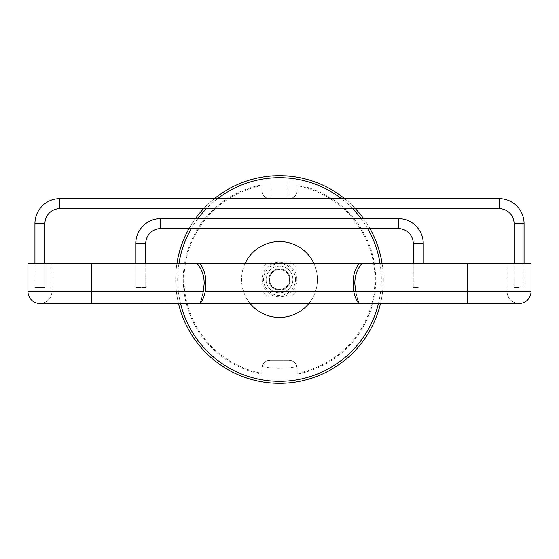 <?xml version="1.0" encoding="UTF-8"?>
<svg xmlns="http://www.w3.org/2000/svg" width="559" height="559" viewBox="0 0 559 559"><rect width="100%" height="100%" fill="white"/><g stroke="black" fill="none" stroke-linecap="round" stroke-linejoin="round"><path stroke-width="0.42" stroke-dasharray="2.79 2.1" d="M287.885 176.022L287.885 198.648L271.115 198.648L287.885 198.648M271.115 176.022L271.115 198.648M178.943 263.527A101.815 101.815 0 0 0 180.543 303.46M378.457 303.46A101.815 101.815 0 0 0 380.057 263.527M178.489 303.46A103.813 103.813 0 0 1 175.687 279.5A103.813 103.813 0 0 0 279.5 383.313A103.813 103.813 0 0 0 383.313 279.5A103.813 103.813 0 0 1 380.511 303.46M297.067 185.7L297.067 184.889A96.225 96.225 0 0 1 297.067 374.111L297.067 373.3A95.428 95.428 0 0 0 297.067 185.7L297.067 190.661A7.987 7.987 0 0 1 289.08 198.648L269.92 198.648A7.987 7.987 0 0 1 261.933 190.661L261.933 185.7A95.428 95.428 0 0 0 261.933 373.3L261.933 368.339A7.987 7.987 0 0 1 269.92 360.352L289.08 360.352L269.92 360.352A7.987 7.987 0 0 0 261.933 368.339L261.933 374.111A96.225 96.225 0 0 1 261.933 184.889L261.933 185.7M291.337 262.933A20.362 20.362 0 0 1 296.067 267.663L296.067 291.337A20.362 20.362 0 0 1 291.337 296.067L267.663 296.067A20.362 20.362 0 0 1 262.933 291.337L262.933 267.663A20.362 20.362 0 0 1 267.663 262.933L291.337 262.933L267.663 262.933A20.362 20.362 0 0 0 262.933 267.663L262.933 291.337A20.362 20.362 0 0 0 267.663 296.067L291.337 296.067A20.362 20.362 0 0 0 296.067 291.337L296.067 267.663A20.362 20.362 0 0 0 291.337 262.933M297.067 374.111L297.067 368.339A7.987 7.987 0 0 0 289.08 360.352A7.987 7.987 0 0 1 297.067 368.339L297.067 373.3M261.933 373.3L261.933 374.111M382.076 263.527A103.813 103.813 0 0 1 383.313 279.5A103.813 103.813 0 0 0 279.5 175.687A103.813 103.813 0 0 0 175.687 279.5A103.813 103.813 0 0 1 176.923 263.527M261.933 184.889L261.933 190.661A7.987 7.987 0 0 0 269.92 198.648L289.08 198.648A7.987 7.987 0 0 0 297.067 190.661L297.067 184.889M279.5 360.352L269.92 360.352L279.5 360.352M189.026 228.589A103.813 103.813 0 0 1 195.419 218.611M203.644 208.626A103.813 103.813 0 0 1 214.383 198.648M344.617 198.648A103.813 103.813 0 0 1 355.356 208.626M363.581 218.611A103.813 103.813 0 0 1 369.974 228.589M367.675 228.589A101.815 101.815 0 0 0 361.107 218.611M352.603 208.626A101.815 101.815 0 0 0 341.381 198.648M217.619 198.648A101.815 101.815 0 0 0 206.397 208.626M197.893 218.611A101.815 101.815 0 0 0 191.325 228.589M289.08 360.352C294.579 361.785 297.178 363.874 296.885 366.627A7.987 7.987 0 0 0 289.08 360.352M269.92 360.352A7.987 7.987 0 0 0 262.115 366.627C261.822 363.874 264.421 361.785 269.92 360.352M262.115 366.627A88.839 88.839 0 0 0 296.885 366.627M519.073 263.527L514.077 263.527L519.073 263.527M519.073 287.487L514.077 287.487L519.073 287.487M39.927 263.527L44.923 263.527L39.927 263.527M39.927 287.487L44.923 287.487L39.927 287.487M140.749 263.527L135.76 263.527L140.749 263.527M140.749 287.487L135.76 287.487L140.749 287.487M418.251 263.527L413.262 263.527L418.251 263.527M418.251 287.487L413.262 287.487L418.251 287.487M268.921 279.5A10.579 10.579 0 0 1 279.5 268.921A10.579 10.579 0 0 1 290.079 279.5A10.579 10.579 0 0 1 279.5 290.079A10.579 10.579 0 0 1 268.921 279.5A10.579 10.579 0 0 1 279.5 268.921A10.579 10.579 0 0 1 290.079 279.5A10.579 10.579 0 0 1 279.5 290.079A10.579 10.579 0 0 1 268.921 279.5M205.635 288.598L205.635 278.682M200.241 303.334L91.837 303.46L91.837 291.477L91.837 303.46L91.837 291.477L27.95 291.477L27.95 263.527L197.201 263.527C200.919 263.527 200.919 263.527 197.201 263.527C201.911 269.417 204.238 276.118 204.189 283.644L202.707 293.922M353.365 288.598L353.365 278.682M361.799 263.527C358.074 263.527 358.074 263.527 361.799 263.527L467.163 263.527L361.799 263.527C357.089 269.417 354.762 276.118 354.811 283.644L356.293 293.922M356.782 295.893L357.348 298.115M358.759 303.334L467.163 303.46L467.163 263.527L531.05 263.527M91.837 303.46L39.927 303.46A11.977 11.977 0 0 0 51.91 291.477L91.837 291.477L91.837 263.527L91.837 291.477L91.837 263.527L197.201 263.527M91.837 263.527L467.163 263.527L467.163 291.477L355.706 291.477M202.218 295.893L201.652 298.115M507.09 291.477L507.09 263.527L507.09 291.477L467.163 291.477L507.09 291.477A11.977 11.977 0 0 0 519.073 303.46A11.977 11.977 0 0 1 507.09 291.477A11.977 11.977 0 0 0 519.073 303.46L467.163 303.46L467.163 263.527M51.91 291.477L51.91 263.527L51.91 291.477A11.977 11.977 0 0 1 39.927 303.46A11.977 11.977 0 0 0 51.91 291.477L203.294 291.477M296.871 279.5A17.371 17.371 0 0 0 279.5 262.129A17.371 17.371 0 0 0 262.129 279.5A17.371 17.371 0 0 0 279.5 296.871A17.371 17.371 0 0 0 296.871 279.5M266.126 279.5A13.374 13.374 0 0 1 279.5 266.126A13.374 13.374 0 0 1 292.874 279.5A13.374 13.374 0 0 1 279.5 292.874A13.374 13.374 0 0 1 266.126 279.5A13.374 13.374 0 0 1 279.5 266.126A13.374 13.374 0 0 1 292.874 279.5A13.374 13.374 0 0 1 279.5 292.874A13.374 13.374 0 0 1 266.126 279.5M313.906 263.527A37.935 37.935 0 0 1 308.91 303.46M250.09 303.46A37.935 37.935 0 0 1 245.094 263.527M317.435 279.5A37.935 37.935 0 0 1 279.5 317.435A37.935 37.935 0 0 1 241.565 279.5A37.935 37.935 0 0 1 279.5 241.565A37.935 37.935 0 0 1 317.435 279.5M295.473 279.5A15.973 15.973 0 0 1 279.5 295.473A15.973 15.973 0 0 1 263.527 279.5A15.973 15.973 0 0 1 279.5 263.527A15.973 15.973 0 0 1 295.473 279.5M289.485 279.5A9.985 9.985 0 0 1 279.5 289.485A9.985 9.985 0 0 1 269.515 279.5A9.985 9.985 0 0 1 279.5 269.515A9.985 9.985 0 0 1 289.485 279.5A9.985 9.985 0 0 1 279.5 289.485A9.985 9.985 0 0 1 269.515 279.5A9.985 9.985 0 0 1 279.5 269.515A9.985 9.985 0 0 1 289.485 279.5M44.923 263.527L44.923 287.487L34.938 287.487L44.923 287.487L34.938 287.487L44.923 287.487L34.938 287.487L44.923 287.487L34.938 287.487L44.923 287.487L34.938 287.487L44.923 287.487L34.938 287.487L44.923 287.487L44.923 223.6L44.923 287.487L44.923 223.6L44.923 287.487L44.923 223.6L34.938 223.6A24.952 24.952 0 0 1 59.89 198.648L59.89 208.626L59.89 198.648L59.89 208.626L59.89 198.648L59.89 208.626L59.89 198.648L59.89 208.626L59.89 198.648L59.89 208.626L499.11 208.626A14.974 14.974 0 0 1 514.077 223.6L524.062 223.6L514.077 223.6L524.062 223.6L514.077 223.6L524.062 223.6L514.077 223.6L514.077 263.527M34.938 263.527L34.938 223.6A24.952 24.952 0 0 1 59.89 198.648L59.89 203.637L59.89 198.648L499.11 198.648A24.952 24.952 0 0 1 524.062 223.6L514.077 223.6L514.077 287.487L514.077 223.6A14.974 14.974 0 0 0 499.11 208.626A14.974 14.974 0 0 1 514.077 223.6A14.974 14.974 0 0 0 499.11 208.626A14.974 14.974 0 0 1 514.077 223.6M135.76 243.563L145.738 243.563L145.738 287.487L135.76 287.487L135.76 243.563L145.738 243.563L135.76 243.563A24.952 24.952 0 0 1 160.713 218.611L160.713 228.589L160.713 218.611L160.713 228.589L398.287 228.589A14.974 14.974 0 0 1 413.262 243.563L418.251 243.563L413.262 243.563L413.262 287.487L413.262 263.527M160.713 218.611L398.287 218.611L398.287 223.6L398.287 218.611A24.952 24.952 0 0 1 423.24 243.563L413.262 243.563M135.76 263.527L135.76 287.487L135.76 263.527L135.76 287.487L145.738 287.487L135.76 287.487L145.738 287.487L145.738 263.527M34.938 223.6L44.923 223.6L34.938 223.6L34.938 287.487L34.938 223.6A24.952 24.952 0 0 1 59.89 198.648A24.952 24.952 0 0 0 34.938 223.6L34.938 287.487L34.938 223.6L44.923 223.6L34.938 223.6A24.952 24.952 0 0 1 59.89 198.648L499.11 198.648L499.11 208.626L499.11 198.648A24.952 24.952 0 0 1 524.062 223.6L519.073 223.6L524.062 223.6L524.062 263.527M59.89 198.648L499.11 198.648A24.952 24.952 0 0 1 524.062 223.6L524.062 287.487L524.062 223.6A24.952 24.952 0 0 0 499.11 198.648A24.952 24.952 0 0 1 524.062 223.6M353.749 291.477L467.163 291.477L467.163 303.46M205.251 291.477L531.05 291.477M398.287 218.611L398.287 228.589M499.11 198.648L499.11 208.626L499.11 203.637L499.11 208.626L499.11 203.637L499.11 208.626L59.89 208.626L499.11 208.626M423.24 243.563L423.24 263.527"/><path stroke-width="0.84" d="M271.115 176.022C270.591 175.659 288.388 175.659 287.885 176.022C288.402 175.659 270.598 175.659 271.115 176.022M180.543 303.46A101.815 101.815 0 0 0 378.457 303.46M380.511 303.46A103.813 103.813 0 0 1 178.489 303.46M176.923 263.527A103.813 103.813 0 0 1 189.026 228.589M195.419 218.611A103.813 103.813 0 0 1 203.644 208.626M214.383 198.648A103.813 103.813 0 0 1 344.617 198.648M355.356 208.626A103.813 103.813 0 0 1 363.581 218.611M369.974 228.589A103.813 103.813 0 0 1 382.076 263.527M380.057 263.527A101.815 101.815 0 0 0 367.675 228.589M361.107 218.611A101.815 101.815 0 0 0 352.603 208.626M341.381 198.648A101.815 101.815 0 0 0 217.619 198.648M206.397 208.626A101.815 101.815 0 0 0 197.893 218.611M191.325 228.589A101.815 101.815 0 0 0 178.943 263.527M197.201 263.527L91.837 263.527L91.837 291.477L203.294 291.477C199.381 306.877 199.381 306.877 203.294 291.477L204.189 283.644C204.224 276.076 201.897 269.375 197.201 263.527C200.919 263.527 200.919 263.527 197.201 263.527L361.799 263.527C358.074 263.527 358.074 263.527 361.799 263.527L467.163 263.527L467.163 303.46L358.794 303.46C355.657 298.988 353.847 294.041 353.365 288.598L353.365 278.682C353.861 273.113 355.741 268.061 359.011 263.527M199.989 263.527C203.259 268.061 205.139 273.113 205.635 278.682L205.635 288.598C205.153 294.041 203.343 298.988 200.206 303.46L358.794 303.46M467.163 263.527L531.05 263.527L531.05 291.477L355.706 291.477C359.619 306.877 359.619 306.877 355.706 291.477L354.811 283.644C354.776 276.076 357.103 269.375 361.799 263.527M356.293 293.922L356.782 295.893M357.348 298.115L357.795 299.806M357.879 300.127L358.501 302.412M358.585 302.705L358.696 303.118M91.837 263.527L27.95 263.527L27.95 291.477A11.977 11.977 0 0 0 39.927 303.46A11.977 11.977 0 0 1 27.95 291.477A11.977 11.977 0 0 0 39.927 303.46L200.206 303.46M202.707 293.922L202.218 295.893M201.652 298.115L201.205 299.806M201.121 300.127L200.499 302.412M200.415 302.705L200.304 303.118M531.05 263.527L531.05 291.477A11.977 11.977 0 0 1 519.073 303.46A11.977 11.977 0 0 0 531.05 291.477A11.977 11.977 0 0 1 519.073 303.46L467.163 303.46M308.91 303.46A37.935 37.935 0 0 1 250.09 303.46M245.094 263.527A37.935 37.935 0 0 1 313.906 263.527M44.923 263.527L44.923 223.6A14.974 14.974 0 0 1 59.89 208.626A14.974 14.974 0 0 0 44.923 223.6L34.938 223.6A24.952 24.952 0 0 1 59.89 198.648L499.11 198.648A24.952 24.952 0 0 1 524.062 223.6L524.062 263.527M59.89 198.648L59.89 208.626A14.974 14.974 0 0 0 44.923 223.6A14.974 14.974 0 0 1 59.89 208.626A14.974 14.974 0 0 0 44.923 223.6A14.974 14.974 0 0 1 59.89 208.626L499.11 208.626A14.974 14.974 0 0 1 514.077 223.6L524.062 223.6M34.938 223.6L34.938 263.527M423.24 243.563L413.262 243.563A14.974 14.974 0 0 0 398.287 228.589L160.713 228.589A14.974 14.974 0 0 0 145.738 243.563A14.974 14.974 0 0 1 160.713 228.589L160.713 218.611L398.287 218.611A24.952 24.952 0 0 1 423.24 243.563L423.24 263.527M145.738 263.527L145.738 243.563L135.76 243.563A24.952 24.952 0 0 1 160.713 218.611M135.76 243.563L135.76 263.527M27.95 291.477L91.837 291.477L91.837 303.46M205.251 291.477L353.749 291.477M499.11 208.626L499.11 198.648M398.287 228.589L398.287 218.611M514.077 223.6L514.077 263.527M413.262 243.563L413.262 263.527"/></g></svg>

